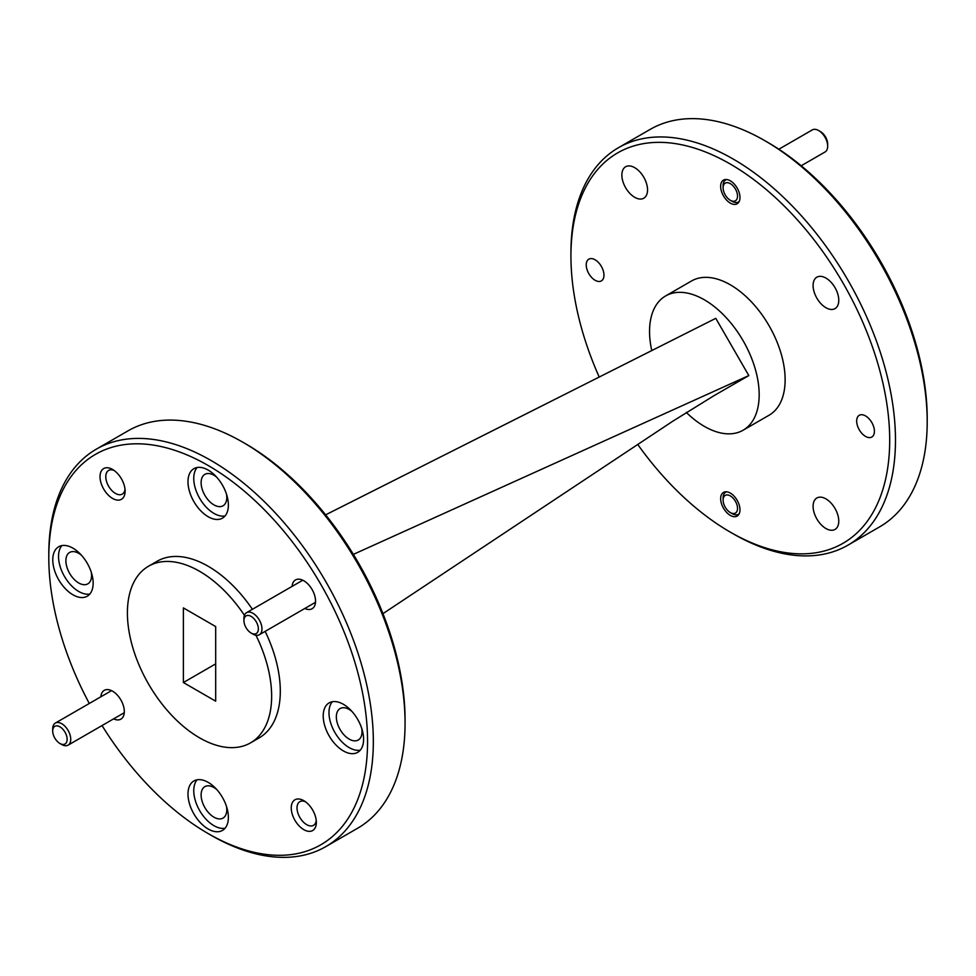 <?xml version="1.0" encoding="UTF-8"?>
<svg xmlns="http://www.w3.org/2000/svg" width="976" height="976" viewBox="0 0 976 976"><rect width="100%" height="100%" fill="white"/><g stroke="black" fill="none" stroke-linecap="round" stroke-linejoin="round"><path stroke-width="1.46" d="M303.792 829.649A17.751 10.248 60 0 1 291.251 807.921A17.751 10.248 60 0 1 303.792 800.674L303.792 800.674A17.751 10.248 60 0 1 316.346 822.414A17.751 10.248 60 0 1 303.792 829.649M305.329 801.674A13.664 7.893 -120 0 0 299.852 801.662A13.664 7.893 -120 0 0 297.753 812.618A13.664 7.893 -120 0 0 306.684 824.659A13.664 7.893 -120 0 0 313.516 825.33A13.664 7.893 -120 0 0 316.248 820.584M292.092 586.381A16.629 9.601 60 0 1 303.792 580.769L303.792 580.769A16.629 9.601 60 0 1 315.553 601.131A16.629 9.601 60 0 1 304.841 608.463M112.569 498.431A17.751 10.248 60 0 1 100.016 476.691A17.751 10.248 60 0 1 112.569 469.444L112.569 469.444A17.751 10.248 60 0 1 112.569 469.456A17.751 10.248 60 0 1 125.111 491.184A17.751 10.248 60 0 1 112.569 498.431M114.107 470.444A13.664 7.893 -120 0 0 108.617 470.444A13.664 7.893 -120 0 0 106.518 481.388A13.664 7.893 -120 0 0 115.449 493.429A13.664 7.893 -120 0 0 122.281 494.112A13.664 7.893 -120 0 0 125.013 489.354M100.857 696.791A16.629 9.601 60 0 1 112.569 691.179L112.569 691.179A16.629 9.601 60 0 1 124.318 711.541A16.629 9.601 60 0 1 113.606 718.873M730.316 493.087A13.664 7.893 -120 0 0 723.484 492.404A13.664 7.893 -120 0 0 721.386 503.36A13.664 7.893 -120 0 0 730.316 515.401A13.664 7.893 -120 0 0 737.148 516.072A13.664 7.893 -120 0 0 739.247 505.129A13.664 7.893 -120 0 0 730.316 493.087M730.316 180.804A13.664 7.893 -120 0 0 723.484 180.121A13.664 7.893 -120 0 0 721.386 191.076A13.664 7.893 -120 0 0 730.316 203.118A13.664 7.893 -120 0 0 737.148 203.789A13.664 7.893 -120 0 0 739.247 192.845A13.664 7.893 -120 0 0 730.316 180.804M595.092 259.787A12.542 7.247 -120 0 0 588.821 259.165A12.542 7.247 -120 0 0 586.905 269.217A12.542 7.247 -120 0 0 595.092 280.271A12.542 7.247 -120 0 0 601.362 280.893A12.542 7.247 -120 0 0 603.29 270.84A12.542 7.247 -120 0 0 595.092 259.787M865.541 415.922A12.542 7.247 -120 0 0 859.27 415.3A12.542 7.247 -120 0 0 857.343 425.353A12.542 7.247 -120 0 0 865.541 436.406A12.542 7.247 -120 0 0 871.812 437.028A12.542 7.247 -120 0 0 873.74 426.976A12.542 7.247 -120 0 0 865.541 415.922M767.819 142.411L764.94 140.751L767.819 142.411A225.395 130.137 60 0 1 927.2 418.46L927.2 421.803A229.482 132.492 -120 0 0 764.94 140.751A229.482 132.492 -120 0 0 764.94 140.739A229.482 132.492 -120 0 0 650.199 129.381L618.467 147.693A229.482 132.492 60 0 1 733.208 159.064A229.482 132.492 60 0 1 883.121 361.279A229.482 132.492 60 0 1 847.937 545.169A229.482 132.492 60 0 1 733.208 533.799A229.482 132.492 60 0 1 733.196 533.799L730.316 532.14A225.395 130.137 -120 0 0 889.697 440.115A225.395 130.137 -120 0 0 730.316 164.066A225.395 130.137 -120 0 0 570.936 256.078A225.395 130.137 -120 0 0 599.203 377.041M847.937 545.169L879.669 526.845A229.482 132.492 -120 0 0 927.2 421.803M570.936 256.078L570.936 252.747A229.482 132.492 60 0 1 618.467 147.693M651.773 350.579A77.519 44.75 60 0 1 665.595 295.96L691.557 280.966A77.519 44.75 60 0 1 730.316 284.809A77.519 44.75 60 0 1 780.959 353.117A77.519 44.75 60 0 1 769.076 415.227L743.114 430.221A77.519 44.75 60 0 1 704.355 426.378A77.519 44.75 60 0 1 686.311 412.433M665.595 295.96A77.519 44.75 60 0 1 704.355 299.803A77.519 44.75 60 0 1 754.997 368.111A77.519 44.75 60 0 1 743.114 430.221M102.041 725.558A225.395 130.137 -120 0 0 208.181 833.589A225.395 130.137 -120 0 0 367.562 741.565A225.395 130.137 -120 0 0 208.181 465.515A225.395 130.137 -120 0 0 48.8 557.54A225.395 130.137 -120 0 0 89.292 703.476M211.06 835.249L208.181 833.589L211.06 835.261A229.482 132.492 60 0 1 211.06 835.249L211.06 835.249A229.482 132.492 60 0 0 325.801 846.619L357.533 828.307A229.482 132.492 -120 0 0 405.064 723.253A229.482 132.492 -120 0 0 242.804 442.201A229.482 132.492 -120 0 0 242.792 442.201A229.482 132.492 -120 0 0 128.063 430.831L96.331 449.155A229.482 132.492 60 0 1 211.06 460.513A229.482 132.492 60 0 1 360.986 662.741A229.482 132.492 60 0 1 325.801 846.619M245.684 443.86L242.804 442.201L245.684 443.86A225.395 130.137 60 0 1 405.064 719.922L405.064 723.253M351.921 711.394A18.154 10.48 -120 0 0 349.176 709.467A18.154 10.48 -120 0 0 340.099 708.564A18.154 10.48 -120 0 0 337.318 723.118A18.154 10.48 -120 0 0 349.176 739.113A18.154 10.48 -120 0 0 358.253 740.015A18.154 10.48 -120 0 0 361.718 728.352M216.696 789.474A18.154 10.48 -120 0 0 213.951 787.534A18.154 10.48 -120 0 0 204.875 786.644A18.154 10.48 -120 0 0 202.093 801.186A18.154 10.48 -120 0 0 213.951 817.18A18.154 10.48 -120 0 0 223.028 818.083A18.154 10.48 -120 0 0 226.493 806.432M81.472 555.259A18.154 10.48 -120 0 0 78.727 553.331A18.154 10.48 -120 0 0 69.65 552.428A18.154 10.48 -120 0 0 66.868 566.971A18.154 10.48 -120 0 0 78.727 582.977A18.154 10.48 -120 0 0 87.803 583.868A18.154 10.48 -120 0 0 91.268 572.217M216.696 477.191A18.154 10.48 -120 0 0 213.951 475.251A18.154 10.48 -120 0 0 204.875 474.36A18.154 10.48 -120 0 0 202.093 488.903A18.154 10.48 -120 0 0 213.951 504.897A18.154 10.48 -120 0 0 223.028 505.8A18.154 10.48 -120 0 0 226.493 494.149M208.181 470.09A28.56 16.482 -120 0 0 193.907 468.675A28.56 16.482 -120 0 0 189.527 491.562A28.56 16.482 -120 0 0 208.181 516.731A28.56 16.482 -120 0 0 222.455 518.146A28.56 16.482 -120 0 0 226.835 495.259A28.56 16.482 -120 0 0 208.181 470.09M197.079 467.528A28.56 16.482 -120 0 0 196.176 490.879A28.56 16.482 -120 0 0 213.951 513.4A28.56 16.482 -120 0 0 225.053 515.962M72.956 548.17A28.56 16.482 -120 0 0 58.682 546.755A28.56 16.482 -120 0 0 54.302 569.63A28.56 16.482 -120 0 0 72.956 594.799A28.56 16.482 -120 0 0 87.242 596.214A28.56 16.482 -120 0 0 91.61 573.327A28.56 16.482 -120 0 0 72.956 548.17M61.866 545.596A28.56 16.482 -120 0 0 60.951 568.959A28.56 16.482 -120 0 0 78.727 591.468A28.56 16.482 -120 0 0 89.829 594.042M208.181 782.374A28.56 16.482 -120 0 0 193.907 780.959A28.56 16.482 -120 0 0 189.527 803.846A28.56 16.482 -120 0 0 208.181 829.014A28.56 16.482 -120 0 0 222.455 830.43A28.56 16.482 -120 0 0 226.835 807.542A28.56 16.482 -120 0 0 208.181 782.374M197.079 779.812A28.56 16.482 -120 0 0 196.176 803.163A28.56 16.482 -120 0 0 213.951 825.684A28.56 16.482 -120 0 0 225.053 828.246M343.406 704.306A28.56 16.482 -120 0 0 329.119 702.891A28.56 16.482 -120 0 0 324.752 725.778A28.56 16.482 -120 0 0 343.406 750.934A28.56 16.482 -120 0 0 357.68 752.35A28.56 16.482 -120 0 0 362.059 729.475A28.56 16.482 -120 0 0 343.406 704.306M332.304 701.732A28.56 16.482 -120 0 0 331.401 725.095A28.56 16.482 -120 0 0 349.176 747.604A28.56 16.482 -120 0 0 360.266 750.178M255.944 635.242A101.992 58.889 60 0 1 250.527 742.87A101.992 58.889 60 0 1 199.531 737.819A101.992 58.889 60 0 1 132.895 647.954A101.992 58.889 60 0 1 148.535 566.226A101.992 58.889 60 0 1 199.531 571.277A101.992 58.889 60 0 1 244.451 615.344M148.535 566.226L157.185 561.224A101.992 58.889 60 0 1 208.181 566.275A101.992 58.889 60 0 1 252.406 609.305M265.155 631.374A101.992 58.889 60 0 1 259.177 737.88L250.527 742.87M825.928 498.882A18.154 10.48 -120 0 0 816.851 497.992A18.154 10.48 -120 0 0 814.069 512.534A18.154 10.48 -120 0 0 825.928 528.528A18.154 10.48 -120 0 0 835.005 529.431A18.154 10.48 -120 0 0 837.798 514.889A18.154 10.48 -120 0 0 825.928 498.882M825.928 278.075A18.154 10.48 -120 0 0 816.851 277.172A18.154 10.48 -120 0 0 814.069 291.714A18.154 10.48 -120 0 0 825.928 307.721A18.154 10.48 -120 0 0 835.005 308.611A18.154 10.48 -120 0 0 837.798 294.069A18.154 10.48 -120 0 0 825.928 278.075M634.705 167.665A18.154 10.48 -120 0 0 625.628 166.762A18.154 10.48 -120 0 0 622.847 181.316A18.154 10.48 -120 0 0 634.705 197.311A18.154 10.48 -120 0 0 643.782 198.213A18.154 10.48 -120 0 0 646.563 183.659A18.154 10.48 -120 0 0 634.705 167.665M48.8 557.54L48.8 554.197A229.482 132.492 60 0 1 96.331 449.155M183.378 607.914L183.378 682.529L215.684 701.183L215.684 626.568L183.378 607.914M215.684 663.875L183.378 682.529M325.618 514.84L715.774 318.335L748.824 375.577L353.361 554.38M382.958 613.648L672.891 421.144L714.029 395.658L748.824 375.577M637.755 444.483A225.395 130.137 -120 0 0 730.316 532.14L733.196 533.799M66.588 735.819A10.199 5.893 -120 0 0 58.511 726.168A10.199 5.893 -120 0 0 52.704 730.987A10.199 5.893 -120 0 0 53.253 734.489A10.199 5.893 -120 0 0 59.914 743.48A10.199 5.893 -120 0 0 66.588 735.819M52.704 730.987L52.704 728.901A12.749 7.357 60 0 1 55.351 723.07A12.749 7.357 60 0 1 70.052 734.952A12.749 7.357 60 0 1 68.1 745.152A12.749 7.357 60 0 1 61.72 744.517L59.914 743.48M257.81 625.409A10.199 5.893 -120 0 0 249.746 615.758A10.199 5.893 -120 0 0 243.939 620.577A10.199 5.893 -120 0 0 244.488 624.079A10.199 5.893 -120 0 0 251.149 633.07A10.199 5.893 -120 0 0 257.81 625.409M243.939 620.577L243.939 618.491A12.749 7.357 60 0 1 246.574 612.66A12.749 7.357 60 0 1 261.287 624.542A12.749 7.357 60 0 1 259.323 634.742A12.749 7.357 60 0 1 252.955 634.107L251.149 633.07M732.122 513.608L730.316 512.571A10.199 5.893 -120 0 0 737.527 508.398A10.199 5.893 -120 0 0 730.316 495.918A10.199 5.893 -120 0 0 723.106 500.078A10.199 5.893 -120 0 0 730.316 512.571L732.122 513.608A12.749 7.357 60 0 0 738.49 514.242A12.749 7.357 60 0 0 739.222 513.705M723.106 500.078L723.106 497.992A12.749 7.357 60 0 1 725.741 492.16A12.749 7.357 60 0 1 726.571 491.794M820.462 131.589L818.657 130.54L820.462 131.589A10.199 5.893 60 0 1 827.672 144.07L827.672 146.156A12.749 7.357 -120 0 0 818.657 130.54L818.657 130.54A12.749 7.357 -120 0 0 812.288 129.918L778.848 149.218M801.198 165.761L825.037 151.988A12.749 7.357 -120 0 0 827.672 146.156M732.122 201.324L730.316 200.287A10.199 5.893 -120 0 0 737.527 196.127A10.199 5.893 -120 0 0 730.316 183.634A10.199 5.893 -120 0 0 723.106 187.795A10.199 5.893 -120 0 0 730.316 200.287L732.122 201.324A12.749 7.357 60 0 0 738.49 201.959A12.749 7.357 60 0 0 739.222 201.422M723.106 187.795L723.106 185.708A12.749 7.357 60 0 1 725.741 179.877A12.749 7.357 60 0 1 726.571 179.511M55.351 723.07L111.52 690.642M68.1 745.152L124.269 712.712M246.574 612.66L302.755 580.232M259.323 634.742L315.504 602.302M739.149 513.864L738.49 514.242M726.4 491.782L725.741 492.16M739.149 201.581L738.49 201.959M726.4 179.499L725.741 179.877"/></g></svg>
